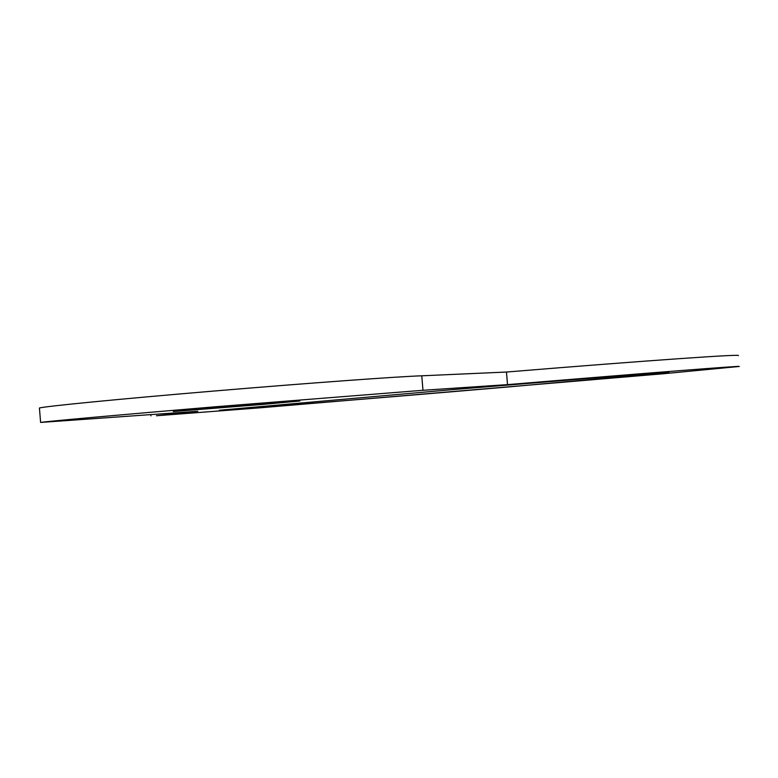 <?xml version="1.0" encoding="UTF-8"?>
<svg xmlns="http://www.w3.org/2000/svg" width="778" height="778" viewBox="0 0 778 778"><rect width="100%" height="100%" fill="white"/><g stroke="black" fill="none" stroke-linecap="round" stroke-linejoin="round"><path stroke-width="1.17" d="M263.538 404.365L173.27 411.533C174.749 410.92 308.526 399.804 299.724 401.02L263.538 404.365M509.259 386.88C376.883 398.219 212.802 411.543 219.445 410.23L451.619 389.71L593.176 378.059L669.09 372.468L509.259 386.88M39.454 408.411L39.425 408.003C44.443 406.379 118.441 399.075 213.785 391.052C309.061 383.019 399.114 376.503 421.764 375.803L506.459 372.04C650.457 360.214 744.06 353.815 738.166 355.634M506.459 372.04L507.519 384.624C651.517 372.643 745.052 365.417 739.1 366.487L662.885 373.79L260.358 407.798L156.417 415.753L197.806 411.27L40.612 422.435C45.688 421.481 119.744 414.8 215.088 406.787L422.979 390.284L507.519 384.624M421.764 375.803L422.979 390.284M150.815 414.732L150.913 415.88M39.425 408.003L40.612 422.435"/></g></svg>
